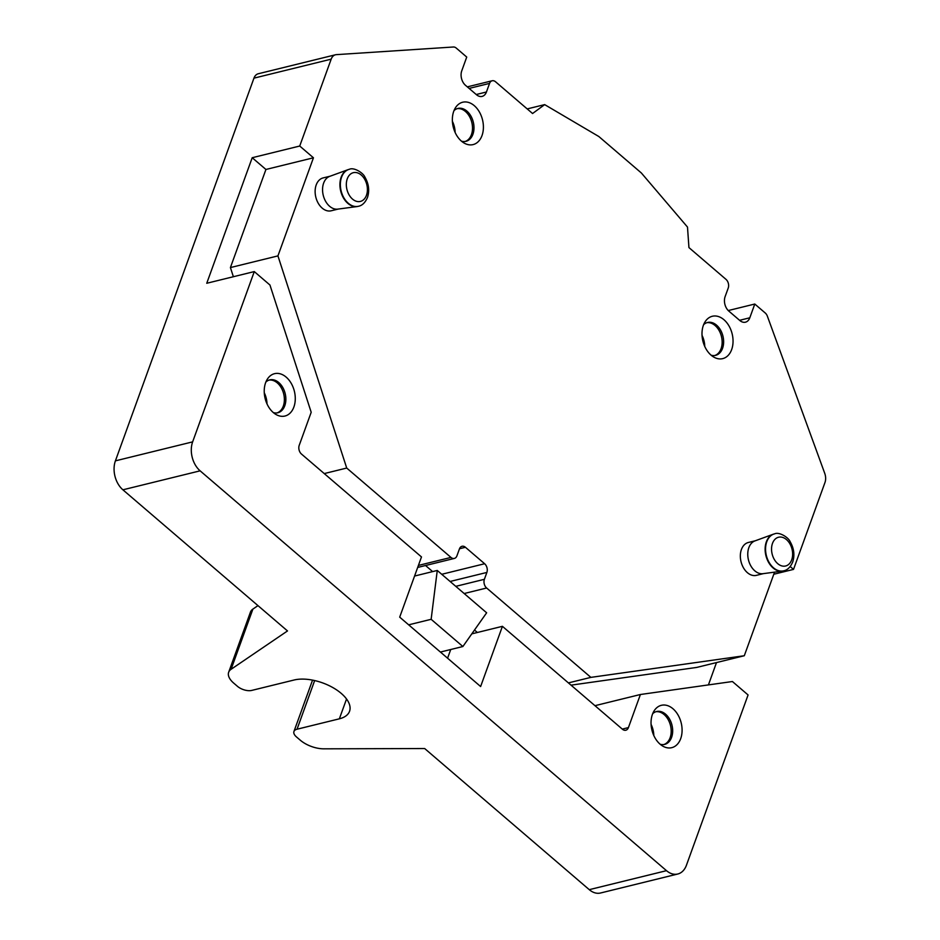 <?xml version="1.0" encoding="UTF-8"?>
<svg xmlns="http://www.w3.org/2000/svg" width="940" height="940" viewBox="0 0 940 940"><rect width="100%" height="100%" fill="white"/><g stroke="black" fill="none" stroke-linecap="round" stroke-linejoin="round"><path stroke-width="1.41" d="M267.007 403.895A19.035 13.148 76.2 0 0 264.269 392.755M464.16 593.528L486.626 588.005A6.345 4.383 76.2 0 1 484.382 579.31L486.873 572.437A6.345 4.383 76.2 0 0 484.629 563.741L465.429 547.28A6.345 4.383 -103.8 0 0 462.045 546.281A6.345 4.383 -103.8 0 0 459.437 548.913L456.946 555.798A6.345 4.383 -103.8 0 1 454.349 558.431A6.345 4.383 -103.8 0 1 450.965 557.42L346.719 468.049L277.935 255.892L313.443 157.791L299.731 146.029L331.174 59.161A10.575 7.308 -103.8 0 1 335.51 54.767A10.575 7.308 -103.8 0 1 336.391 54.638L453.397 47A6.345 4.383 -103.8 0 1 456.253 48.081L466.734 57.07L461.752 70.829A10.575 7.308 -103.8 0 0 465.5 85.317L476.474 94.717A10.575 7.308 -103.8 0 0 482.114 96.397A10.575 7.308 -103.8 0 0 486.438 92.002L489.552 83.402A6.345 4.383 -103.8 0 1 492.161 80.769A6.345 4.383 -103.8 0 1 495.545 81.768L532.569 113.517L544.671 104.622L598.839 136.523L641.362 172.983L687.493 227.069L688.938 247.584L725.974 279.345A6.345 4.383 76.2 0 1 728.23 288.028L725.116 296.629A10.575 7.308 76.2 0 0 728.852 311.105L739.827 320.517A10.575 7.308 76.2 0 0 745.467 322.185A10.575 7.308 76.2 0 0 749.803 317.791L739.592 320.305M269.04 380.101A16.92 11.691 -103.8 0 1 269.157 380.089A16.92 11.691 -103.8 0 1 277.312 382.921A16.92 11.691 -103.8 0 1 283.304 406.092A16.92 11.691 -103.8 0 1 277.206 412.86A16.92 11.691 -103.8 0 1 277.1 412.895M728.265 310.553L754.785 304.031L749.803 317.791M754.785 304.031L765.266 313.02A6.345 4.383 76.2 0 1 767.369 316.193L824.732 473.314A10.575 7.308 76.2 0 1 824.968 482.526L793.525 569.393L790.199 566.55M486.626 588.005L590.872 677.376L744.304 655.732L774.56 572.143M731.661 349.574A21.808 15.064 76.2 0 0 725.445 321.151A21.808 15.064 76.2 0 0 705.106 321.774A21.808 15.064 76.2 0 0 703.379 325.322A21.808 15.064 76.2 0 0 713.789 357.094A21.808 15.064 76.2 0 0 731.661 349.574M482.02 135.536A21.808 15.064 76.2 0 0 475.805 107.113A21.808 15.064 76.2 0 0 455.465 107.736A21.808 15.064 76.2 0 0 453.738 111.296A21.808 15.064 76.2 0 0 464.149 143.068A21.808 15.064 76.2 0 0 482.02 135.536M338.212 209.068L331.209 210.783A16.92 11.691 -103.8 0 1 318.296 203.346A16.92 11.691 -103.8 0 1 316.204 184.945A16.92 11.691 -103.8 0 1 323.137 177.918L330.128 176.203M763.421 573.623L756.43 575.351A16.92 11.691 -103.8 0 1 743.516 567.901A16.92 11.691 -103.8 0 1 741.413 549.512A16.92 11.691 -103.8 0 1 748.346 542.486L755.349 540.759M594.961 705.682L640.399 694.507L732.413 681.524L748.076 694.954L686.435 865.235A21.15 14.617 -103.8 0 1 677.764 874.012A21.15 14.617 -103.8 0 1 666.495 870.675L200.126 470.834A21.15 14.617 -103.8 0 1 192.641 441.87L254.282 271.589L269.945 285.02L311.199 412.272L299.214 445.349A6.345 4.383 -103.8 0 0 301.47 454.044L421.484 556.938L399.7 617.145L480.622 686.529L502.418 626.322L471.81 633.854M273.34 412.589A21.808 15.064 76.2 0 0 276.019 414.505A21.808 15.064 76.2 0 0 294.42 405.305A21.808 15.064 76.2 0 0 286.171 377.128A21.808 15.064 76.2 0 0 267.336 379.173A21.808 15.064 76.2 0 0 273.34 412.589A16.92 11.691 -103.8 0 0 277.852 412.754A16.92 11.691 -103.8 0 0 284.785 405.728A16.92 11.691 -103.8 0 0 278.792 382.556A16.92 11.691 -103.8 0 0 269.78 379.878A16.92 11.691 -103.8 0 0 265.867 382.075M299.731 146.029L252.202 157.72L206.753 283.269L254.282 271.589M331.174 59.161L253.953 78.149L115.409 460.859A21.15 14.617 -103.8 0 0 122.905 489.811L287.499 630.94L231.099 669.28A21.15 10.622 -160.1 0 0 228.667 672.264A21.15 10.622 -160.1 0 0 233.708 683.11L237.491 686.353A10.575 5.311 19.9 0 0 251.767 690.407L294.091 680.008A34.898 17.531 19.9 0 1 341.232 693.391A34.898 17.531 19.9 0 1 349.551 711.286A34.898 17.531 19.9 0 1 339.363 718.818L297.04 729.217A10.575 5.311 -160.1 0 0 293.95 731.496A10.575 5.311 -160.1 0 0 296.464 736.925L300.248 740.168A21.15 10.622 19.9 0 0 323.877 748.827L424.669 748.534L589.263 889.663A21.15 14.617 -103.8 0 0 600.543 893L677.764 874.012M253.953 78.149A10.575 7.308 -103.8 0 1 258.288 73.755L335.51 54.767M450.73 649.505L447.581 658.2M252.202 157.72L265.926 169.47L230.417 267.571L233.379 276.724M313.443 157.791L265.926 169.47M277.935 255.892L230.417 267.571M440.402 652.043L462.88 646.52L486.638 612.798L437.264 570.462L414.575 576.044M346.719 468.049L324.253 473.572M425.538 565.516L432.635 571.602M474.5 630.023L477.367 632.479M590.872 677.376L568.406 682.898M571.027 685.154L696.775 667.412L744.304 655.732M773.796 574.246L793.525 569.393M653.817 735.527A19.035 13.148 76.2 0 0 651.079 724.388M640.399 694.507L628.414 727.595L622.292 729.099M502.418 626.322L622.433 729.229A6.345 4.383 76.2 0 0 625.817 730.227A6.345 4.383 76.2 0 0 628.414 727.595M655.85 711.733A16.92 11.691 -103.8 0 1 655.956 711.721A16.92 11.691 -103.8 0 1 664.122 714.553A16.92 11.691 -103.8 0 1 670.114 737.724A16.92 11.691 -103.8 0 1 664.016 744.492A16.92 11.691 -103.8 0 1 663.91 744.527M660.174 744.257A16.92 11.691 76.2 0 0 664.662 744.386A16.92 11.691 76.2 0 0 671.595 737.36A16.92 11.691 76.2 0 0 665.602 714.189A16.92 11.691 76.2 0 0 656.578 711.521A16.92 11.691 76.2 0 0 652.666 713.718M660.139 744.221A21.808 15.064 76.2 0 0 662.829 746.137A21.808 15.064 76.2 0 0 681.23 736.937A21.808 15.064 76.2 0 0 672.981 708.76A21.808 15.064 76.2 0 0 654.146 710.816A21.808 15.064 76.2 0 0 660.139 744.221M257.983 605.63L252.895 609.085A21.15 10.622 -160.1 0 0 250.463 612.069L228.667 672.264M462.88 646.52L431.143 619.307L437.264 570.462M774.36 533.908A19.035 13.148 76.2 0 0 774.137 533.967A19.035 13.148 76.2 0 0 773.185 534.249L754.926 540.911A16.92 11.691 76.2 0 0 748.839 547.679A16.92 11.691 76.2 0 0 754.832 570.85A16.92 11.691 76.2 0 0 762.986 573.682L782.256 571.12A19.035 13.148 76.2 0 0 783.232 570.944A19.035 13.148 76.2 0 0 783.443 570.886M773.185 534.249A19.035 13.148 76.2 0 0 765.125 549.125A19.035 13.148 76.2 0 0 773.08 567.936A19.035 13.148 76.2 0 0 782.256 571.12M711.134 355.214A16.92 11.691 76.2 0 0 715.622 355.344A16.92 11.691 76.2 0 0 722.555 348.317A16.92 11.691 76.2 0 0 720.451 329.916A16.92 11.691 76.2 0 0 707.538 322.479A16.92 11.691 76.2 0 0 703.637 324.676M349.139 169.353A19.035 13.148 76.2 0 0 348.928 169.4A19.035 13.148 76.2 0 0 347.976 169.694L329.717 176.356A16.92 11.691 76.2 0 0 323.63 183.124A16.92 11.691 76.2 0 0 329.623 206.283A16.92 11.691 76.2 0 0 337.777 209.126L357.036 206.565A19.035 13.148 76.2 0 0 358.011 206.377A19.035 13.148 76.2 0 0 358.234 206.318M347.976 169.694A19.035 13.148 76.2 0 0 339.916 184.569A19.035 13.148 76.2 0 0 347.859 203.369A19.035 13.148 76.2 0 0 357.036 206.565M431.143 619.307L408.665 624.83M544.671 104.622L527.199 108.911M706.809 322.69A16.92 11.691 -103.8 0 1 706.927 322.679A16.92 11.691 -103.8 0 1 715.082 325.522A16.92 11.691 -103.8 0 1 721.074 348.681A16.92 11.691 -103.8 0 1 714.976 355.449A16.92 11.691 -103.8 0 1 714.87 355.496M702.039 335.357A19.035 13.148 -103.8 0 1 704.777 346.496M457.169 108.664A16.92 11.691 -103.8 0 1 457.287 108.641A16.92 11.691 -103.8 0 1 465.441 111.484A16.92 11.691 -103.8 0 1 471.434 134.655A16.92 11.691 -103.8 0 1 465.335 141.423A16.92 11.691 -103.8 0 1 465.23 141.458M461.493 141.176A16.92 11.691 76.2 0 0 465.981 141.306A16.92 11.691 76.2 0 0 472.914 134.291A16.92 11.691 76.2 0 0 470.811 115.89A16.92 11.691 76.2 0 0 457.897 108.441A16.92 11.691 76.2 0 0 453.985 110.638M716.503 662.559L708.419 684.908M452.399 121.319A19.035 13.148 -103.8 0 1 455.136 132.458M489.552 83.402L469.13 88.419M192.641 441.87L115.409 460.859M486.438 92.002L476.228 94.517M450.965 557.42L418.418 565.422M465.429 547.28L459.507 548.737M441.73 574.293L484.629 563.741M486.873 572.437L450.096 581.472M484.382 579.31L455.782 586.348M314.653 680.56L297.04 729.217M339.363 718.818L346.543 698.996M252.895 609.085L231.099 669.28M773.514 567.819A19.035 13.148 76.2 0 0 783.666 570.827C787.426 570.122 790.434 567.184 792.702 562.014C794.864 555.235 794.03 548.49 790.199 541.781C788.46 537.363 779.06 531.594 774.572 533.861A19.035 13.148 76.2 0 0 766.77 541.757A19.035 13.148 76.2 0 0 773.514 567.819M772.492 543.379A14.805 10.234 76.2 0 0 777.732 563.659A14.805 10.234 76.2 0 0 791.692 559.841A14.805 10.234 76.2 0 0 786.451 539.572A14.805 10.234 76.2 0 0 772.492 543.379M348.305 203.263A19.035 13.148 76.2 0 0 358.446 206.271C362.217 205.566 365.225 202.617 367.481 197.459C369.655 190.667 368.821 183.923 364.978 177.225C363.251 172.807 353.851 167.026 349.363 169.294A19.035 13.148 76.2 0 0 341.561 177.202A19.035 13.148 76.2 0 0 348.305 203.263M347.271 178.823A14.805 10.234 76.2 0 0 352.512 199.092A14.805 10.234 76.2 0 0 366.471 195.285A14.805 10.234 76.2 0 0 361.23 175.016A14.805 10.234 76.2 0 0 347.271 178.823M666.495 870.675L589.263 889.663M200.126 470.834L122.905 489.811M492.161 80.769L467.321 86.868M454.349 558.431L417.689 567.443M312.55 680.114L293.95 731.496"/></g></svg>
